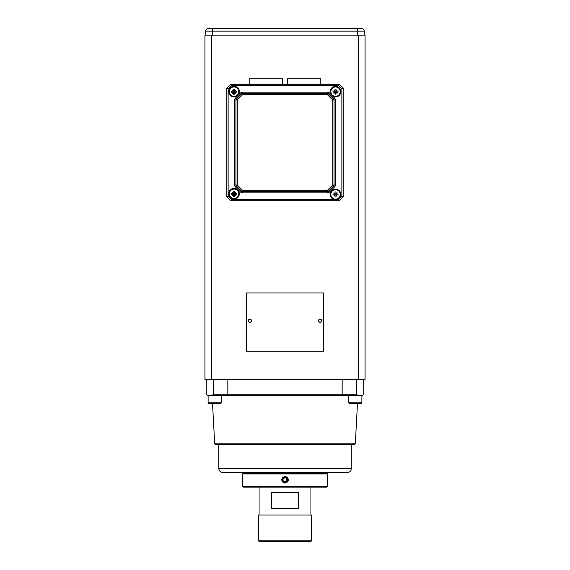 <?xml version="1.0" encoding="UTF-8"?>
<svg xmlns="http://www.w3.org/2000/svg" width="570" height="570" viewBox="0 0 570 570"><rect width="100%" height="100%" fill="white"/><g stroke="black" fill="none" stroke-linecap="round" stroke-linejoin="round"><path stroke-width="0.85" d="M333.927 90.032A7.88 3.791 60.2 0 0 334.433 91.15L335.538 91.635L336.642 91.15A7.887 3.791 -60.2 0 0 337.148 90.024L336.022 91.15L336.022 89.127A7.51 5.436 0 0 0 335.053 89.127L335.053 90.53A7.88 3.791 -150.2 0 0 333.927 90.032L335.053 91.15L335.053 90.53M334.433 91.15L333.03 91.15A7.51 5.436 90 0 0 333.03 92.126L334.447 92.126A7.88 3.791 119.8 0 0 333.935 93.252A7.887 3.798 -29.8 0 0 335.053 92.753L335.053 94.15A7.51 5.436 180 0 0 336.022 94.15L335.538 91.15M211.563 35.126L204.936 35.126L204.936 379.777L365.064 379.777L365.064 35.126L211.563 35.126L211.563 379.777M320.126 322.25A1.461 1.461 0 0 1 318.865 320.062A1.461 1.461 0 0 1 321.387 320.062A1.461 1.461 0 0 1 320.126 322.25M235.645 90.024L234.519 91.15L235.139 91.15A7.887 3.791 -60.2 0 0 235.645 90.024A7.887 3.798 150.2 0 0 234.519 90.53L234.519 89.127A7.51 5.436 0 0 0 233.543 89.127L233.543 90.53A7.88 3.791 -150.2 0 0 232.425 90.032L233.543 91.15L233.543 90.53M232.425 90.032A7.88 3.791 60.2 0 0 232.923 91.15L231.52 91.15A7.51 5.436 90 0 0 231.52 92.126L232.938 92.126A7.88 3.791 119.8 0 0 232.432 93.252A7.887 3.798 -29.8 0 0 233.543 92.753L233.543 94.15A7.51 5.436 180 0 0 234.519 94.15L234.519 92.732A7.88 3.791 29.8 0 0 235.652 93.245L234.534 92.126L234.519 90.53M234.519 92.732L234.519 92.126L236.543 92.126A7.51 5.436 -90 0 0 236.543 91.15L235.139 91.15M235.652 93.245A7.887 3.798 -119.8 0 0 235.154 92.126M232.432 93.252L233.543 92.126L234.519 92.126L234.028 91.15M232.938 92.126L233.543 92.126L233.543 91.15L234.519 91.635M233.543 92.753L234.519 91.15L232.923 91.15M234.028 96.943A5.301 5.301 0 0 0 238.623 88.984A5.301 5.301 0 0 0 229.439 88.984A5.301 5.301 0 0 0 234.028 96.943A5.301 5.301 0 0 0 238.623 88.984A5.301 5.301 0 0 0 229.439 88.984A5.301 5.301 0 0 0 234.028 96.943M337.148 90.024A7.887 3.798 150.2 0 0 336.022 90.53M336.022 92.732A7.88 3.791 29.8 0 0 337.162 93.245L336.043 92.126L338.046 92.126A7.51 5.436 -90 0 0 338.046 91.15L336.642 91.15M333.935 93.252L335.053 92.141L336.043 92.126M337.162 93.245A7.887 3.798 -119.8 0 0 336.656 92.126M334.447 92.126L335.053 92.126L335.053 91.15L336.022 91.15L336.022 92.126M335.053 92.753L335.053 92.141L336.022 91.635M331.227 94.72L334.597 98.09L332.723 99.971L334.048 99.971A1.325 1.325 0 0 0 333.657 99.03L328.47 93.843A1.325 1.325 0 0 0 327.529 93.451L242.471 93.451A1.325 1.325 0 0 0 241.53 93.843L242.471 94.777L242.471 92.126L327.529 92.126L327.529 94.777L329.41 92.903L331.227 94.72M234.626 185.029A2.651 2.651 0 0 0 235.403 186.91L240.59 192.097A2.651 2.651 0 0 0 242.471 192.874L242.471 191.548L327.529 191.548A1.325 1.325 0 0 0 328.47 191.157L327.529 190.223L242.471 190.223L241.53 191.157A1.325 1.325 0 0 0 242.471 191.548L242.471 190.223L237.277 185.029L237.277 99.971L236.343 99.03A1.325 1.325 0 0 0 235.952 99.971L235.952 185.029A1.325 1.325 0 0 0 236.343 185.97L237.277 185.029L234.626 185.029L234.626 99.971A2.651 2.651 0 0 1 235.403 98.09L236.343 99.03A1.325 1.325 0 0 0 235.952 99.971L237.277 99.971L242.471 94.777L327.529 94.777L332.723 99.971L332.723 185.029L333.657 185.97A1.325 1.325 0 0 0 334.048 185.029L334.048 99.971L335.374 99.971A2.651 2.651 0 0 0 334.597 98.09M242.471 92.126A2.651 2.651 0 0 0 240.59 92.903L241.53 93.843L236.343 99.03M235.403 186.91L236.343 185.97L241.53 191.157L240.59 192.097M334.597 186.91L329.41 192.097L328.47 191.157L333.657 185.97L334.597 186.91A2.651 2.651 0 0 0 335.374 185.029L335.374 99.971M336.207 200.69L336.207 199.7L334.868 199.7L334.868 200.69L230.786 200.69L231.335 199.365L228.135 196.166L226.81 196.714L226.81 88.286L230.786 84.31L339.214 84.31L338.666 85.635L341.865 88.835L343.19 88.286L343.19 196.714L341.865 196.166L338.666 199.365L339.214 200.69L334.868 200.69M338.666 199.365L231.335 199.365M228.135 196.166L228.135 88.835L231.335 85.635L230.786 84.31M343.19 88.286L339.214 84.31M339.214 200.69L343.19 196.714M226.81 196.714L230.786 200.69M335.538 92.126L335.053 91.635M335.053 194.441L335.538 194.441L335.053 194.926L336.022 194.926L335.538 194.441L336.022 194.441M334.447 194.926A7.88 3.791 119.8 0 0 333.935 196.059L335.053 194.94L333.03 194.926A7.51 5.436 90 0 1 333.03 193.957L336.022 193.957L336.022 196.949A7.51 5.436 180 0 1 335.053 196.949L335.053 193.957L335.538 194.441L336.022 193.957L338.046 193.957A7.51 5.436 -90 0 1 338.046 194.926L336.043 194.926L337.162 196.044A7.887 3.798 -119.8 0 0 336.656 194.926M232.425 192.183A7.88 3.791 60.2 0 0 232.923 193.308L231.52 193.308A7.51 5.436 90 0 0 231.52 194.277L232.938 194.277A7.88 3.791 119.8 0 0 232.432 195.41A7.887 3.798 -29.8 0 0 233.543 194.912L233.543 196.301A7.51 5.436 180 0 0 234.519 196.301L234.519 194.89A7.88 3.791 29.8 0 0 235.652 195.396L234.534 194.277L234.519 191.285A7.51 5.436 0 0 0 233.543 191.285L233.543 192.689A7.88 3.791 -150.2 0 0 232.425 192.183L233.543 193.308L233.543 192.689M333.927 192.831L335.053 193.957L335.053 193.337A7.88 3.791 -150.2 0 0 333.927 192.831A7.88 3.791 60.2 0 0 334.433 193.957M336.642 193.957A7.887 3.791 -60.2 0 0 337.148 192.824L336.022 193.95L336.022 191.933A7.51 5.436 0 0 0 335.053 191.933L335.053 193.337M235.645 192.176L234.519 193.301L235.139 193.308A7.887 3.791 -60.2 0 0 235.645 192.176A7.887 3.798 150.2 0 0 234.519 192.681M234.519 194.89L234.519 194.277L236.543 194.277A7.51 5.436 -90 0 0 236.543 193.308L235.139 193.308M235.652 195.396A7.887 3.798 -119.8 0 0 235.154 194.277M232.432 195.41L233.543 194.277L234.519 194.277L234.028 193.308M232.938 194.277L233.543 194.277L233.543 193.308L234.519 193.793M233.543 194.912L233.543 194.299M232.923 193.308L234.519 193.308L233.543 194.277M234.028 199.094A5.301 5.301 0 0 0 238.623 191.142A5.301 5.301 0 0 0 229.439 191.142A5.301 5.301 0 0 0 234.028 199.094A5.301 5.301 0 0 0 238.623 191.142A5.301 5.301 0 0 0 229.439 191.142A5.301 5.301 0 0 0 234.028 199.094M337.148 192.824A7.887 3.798 150.2 0 0 336.022 193.33M336.022 195.538A7.88 3.791 29.8 0 0 337.162 196.044M333.935 196.059A7.887 3.798 -29.8 0 0 335.053 195.56M335.538 194.926L335.538 193.957M335.538 199.742A5.301 5.301 0 0 0 340.133 191.791A5.301 5.301 0 0 0 330.949 191.791A5.301 5.301 0 0 0 335.538 199.742A5.301 5.301 0 0 0 340.133 191.791A5.301 5.301 0 0 0 330.949 191.791A5.301 5.301 0 0 0 335.538 199.742M335.538 96.943A5.301 5.301 0 0 0 340.133 88.984A5.301 5.301 0 0 0 330.949 88.984A5.301 5.301 0 0 0 335.538 96.943A5.301 5.301 0 0 0 340.133 88.984A5.301 5.301 0 0 0 330.949 88.984A5.301 5.301 0 0 0 335.538 96.943M234.028 92.126L233.543 91.635M234.028 194.277L233.543 193.793M205.727 35.126L205.727 31.151A2.651 2.651 0 0 1 208.385 28.5L361.615 28.5A2.651 2.651 0 0 1 364.273 31.151L364.273 35.126M208.385 28.5A2.651 2.651 0 0 0 205.727 31.151L357.639 31.151L357.639 28.5L340.938 28.5M335.11 28.5L331.897 28.5M238.082 28.5L234.89 28.5M342.157 379.777L342.157 394.761L227.843 394.761L227.843 379.777M251.527 320.789A1.66 1.66 0 0 1 249.04 322.228A1.66 1.66 0 0 1 249.04 319.357A1.66 1.66 0 0 1 251.527 320.789M321.786 320.789A1.66 1.66 0 0 1 319.3 322.228A1.66 1.66 0 0 1 319.3 319.357A1.66 1.66 0 0 1 321.786 320.789M246.561 292.952L323.439 292.952L323.439 351.277L246.561 351.277L246.561 292.952M311.512 540.837L310.849 541.5L259.151 541.5L258.488 540.837L258.488 514.988L311.512 514.988L311.512 540.837L258.488 540.837M271.662 492.452L298.338 492.452L298.338 508.362L271.662 508.362L271.662 492.452M283.568 478.394L284.494 477.859L283.568 478.394L283.903 477.845L284.494 477.859L283.012 479.299L283.012 480.368L283.012 479.299L282.706 479.805L283.518 481.301L285.506 481.864L286.988 480.417L286.482 478.415L285.556 477.888L286.197 477.902L286.482 478.415L285.556 477.888M283.518 481.301L284.444 481.835L283.803 481.821L286.097 481.878L286.432 481.329L285.506 481.864L286.097 481.878L287.294 479.919L286.988 479.356L286.988 480.417L287.294 479.919L286.197 477.902L283.903 477.845L282.706 479.805L283.518 481.301M286.988 480.417L286.988 479.356M287.294 479.919A2.301 2.301 0 0 0 283.903 477.838A2.301 2.301 0 0 0 283.803 481.821A2.301 2.301 0 0 0 287.294 479.919M326.753 487.151L243.248 487.151L242.585 486.488L242.585 473.898L243.248 473.235L326.753 473.235L327.415 473.898L327.415 486.488L326.753 487.151M281.837 479.783A3.164 3.164 0 0 1 286.653 477.161A3.164 3.164 0 0 1 286.511 482.64A3.164 3.164 0 0 1 281.837 479.783M285.926 476.734C289.239 478.814 289.239 480.895 285.926 482.982L284.074 482.982L281.509 479.769L284.074 476.734L285.926 476.734M326.09 472.573L326.09 473.235L243.91 473.235L243.91 472.573M208.114 395.687L208.114 402.847L208.912 403.638L210.95 403.638M208.563 403.56L220.576 403.638L221.374 402.847L208.114 402.847L208.214 403.218M214.748 403.638L211.427 403.638M228.242 395.687L227.843 394.761L213.415 394.761L210.038 395.687L359.962 395.687L356.585 394.761L356.585 379.777M348.626 395.687L348.626 402.847L349.424 403.638L361.088 403.638L361.886 402.847L361.088 403.638M355.195 403.638L351.939 403.638M234.348 28.5L229.603 28.5M340.397 28.5L335.652 28.5M351.277 444.735L351.277 468.59C351.042 471.005 349.716 472.338 347.301 472.573L222.699 472.573C222.663 473.072 221.545 472.452 219.343 470.727L218.723 468.59L218.723 444.735M214.698 443.809L355.302 443.809L354.326 444.735L215.674 444.735L214.698 443.809L212.524 403.638M363.211 379.777L363.211 394.761L362.285 395.687L359.962 395.687M210.038 395.687L207.715 395.687L206.789 394.761L206.789 379.777M249.874 322.25A1.461 1.461 0 0 1 248.613 320.062A1.461 1.461 0 0 1 251.135 320.062A1.461 1.461 0 0 1 249.874 322.25M320.789 84.31L320.789 78.71L287.651 78.71L287.651 84.31M282.349 84.31L282.349 78.71L249.211 78.71L249.211 84.31M228.135 88.835L226.81 88.286M341.758 395.687L342.157 394.761L356.585 394.761M288.256 479.862A3.256 3.256 0 0 0 284.074 476.734M234.028 96.337A4.702 4.702 0 0 0 234.926 87.025A4.702 4.702 0 0 0 229.354 91.186A4.702 4.702 0 0 0 234.028 96.337M234.626 99.971L235.952 99.971M334.048 99.971A1.325 1.325 0 0 0 333.657 99.03M335.374 185.029L332.723 185.029L327.529 190.223L327.529 192.874A2.651 2.651 0 0 0 329.41 192.097M235.952 185.029A1.325 1.325 0 0 0 236.343 185.97M333.657 185.97A1.325 1.325 0 0 0 334.048 185.029M242.471 192.874L327.529 192.874M241.53 191.157A1.325 1.325 0 0 0 242.471 191.548M327.529 191.548A1.325 1.325 0 0 0 328.47 191.157M231.335 85.635L338.666 85.635M341.865 88.835L341.865 196.166M327.529 92.126A2.651 2.651 0 0 1 329.41 92.903M240.59 92.903L235.403 98.09M234.028 198.495A4.702 4.702 0 0 0 238.709 193.344A4.702 4.702 0 0 0 233.137 189.183A4.702 4.702 0 0 0 234.028 198.495M335.538 199.144A4.702 4.702 0 0 0 340.219 193.992A4.702 4.702 0 0 0 334.647 189.824A4.702 4.702 0 0 0 335.538 199.144M335.538 96.337A4.702 4.702 0 0 0 336.428 87.025A4.702 4.702 0 0 0 330.857 91.186A4.702 4.702 0 0 0 335.538 96.337M327.415 486.488L242.585 486.488M242.585 473.898L327.415 473.898M348.626 402.847L361.886 402.847L361.886 395.687M351.277 468.59L218.723 468.59M358.437 35.126L358.437 379.777M212.361 35.126L212.361 28.5M357.639 35.126L357.639 31.151L364.273 31.151M213.415 394.761L213.415 379.777M310.052 514.988L310.052 487.151M259.948 514.988L259.948 487.151M221.374 395.687L221.374 402.847M208.114 402.847L208.912 403.638M355.302 443.809L357.476 403.638"/></g></svg>
